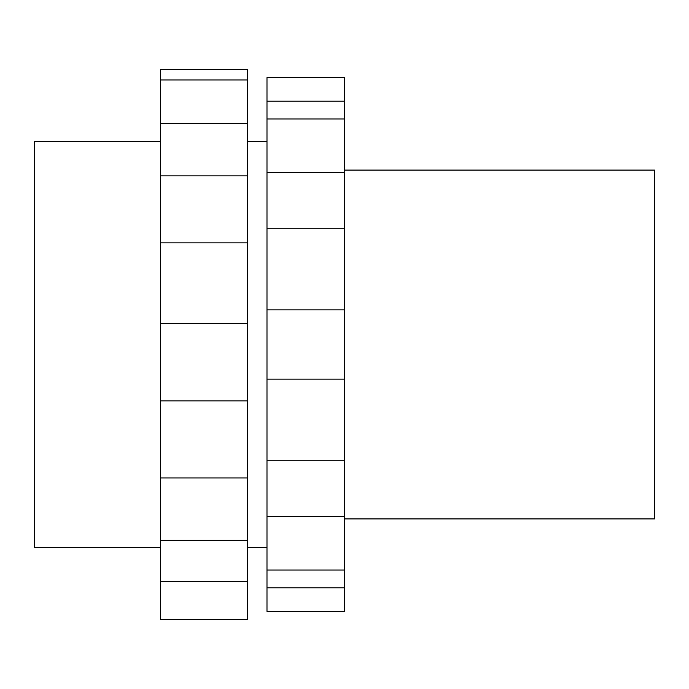 <?xml version="1.0" encoding="UTF-8"?>
<svg xmlns="http://www.w3.org/2000/svg" width="689" height="689" viewBox="0 0 689 689"><rect width="100%" height="100%" fill="white"/><g stroke="black" fill="none" stroke-linecap="round" stroke-linejoin="round"><path stroke-width="1.03" d="M344.5 518.903L654.55 518.903L654.55 170.097L344.5 170.097M344.5 101.137L344.5 77.599L266.988 77.599L266.988 101.137L344.5 101.137L344.5 118.956L266.988 118.956L266.988 101.137M344.5 587.863L266.988 587.863L266.988 611.401L344.5 611.401L344.5 118.956M160.408 547.531L34.45 547.531L34.45 141.469L160.408 141.469M344.5 172.672L266.988 172.672L266.988 118.956M344.5 228.748L266.988 228.748L266.988 172.672M344.5 309.843L266.988 309.843L266.988 228.748M344.5 379.157L266.988 379.157L266.988 309.843M344.5 460.252L266.988 460.252L266.988 379.157M344.5 516.328L266.988 516.328L266.988 460.252M266.988 587.863L266.988 516.328M266.988 547.531L247.609 547.531M160.408 175.876L247.609 175.876L247.609 123.684L160.408 123.684L160.408 540.365L247.609 540.365L247.609 400.869L160.408 400.869M247.609 175.876L247.609 242.864L160.408 242.864M247.609 400.869L247.609 242.864M247.609 581.404L160.408 581.404L160.408 619.437L247.609 619.437L247.609 540.365M160.408 123.684L160.408 69.563L247.609 69.563L247.609 123.684M160.408 581.404L160.408 540.365M247.609 477.959L160.408 477.959M247.609 323.546L160.408 323.546M344.5 570.044L266.988 570.044M266.988 141.469L247.609 141.469M160.408 79.976L247.609 79.976"/></g></svg>
